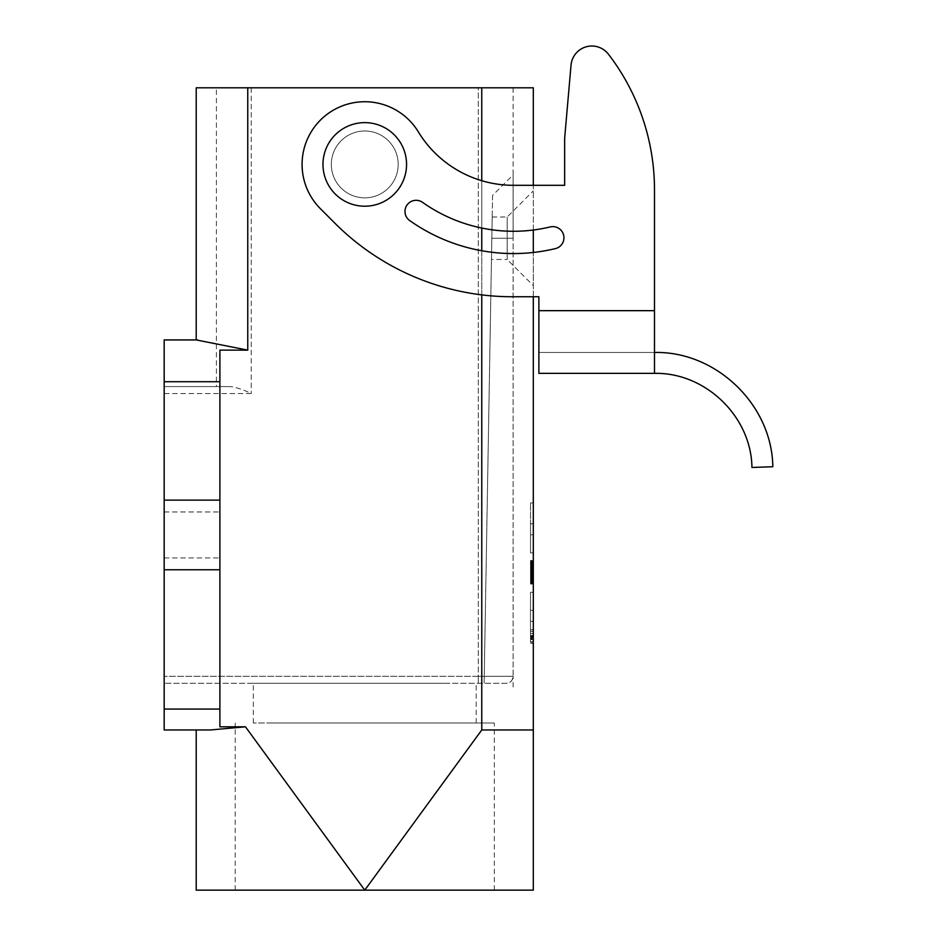 <?xml version="1.0" encoding="UTF-8"?>
<svg xmlns="http://www.w3.org/2000/svg" width="937" height="937" viewBox="0 0 937 937"><rect width="100%" height="100%" fill="white"/><g stroke="black" fill="none" stroke-linecap="round" stroke-linejoin="round"><path stroke-width="0.7" stroke-dasharray="4.68 3.51" d="M492.569 195.411L491.831 238.244L492.569 195.411L513.113 174.868L513.113 238.244L491.831 238.244L484.124 683.296L491.831 238.244L513.113 238.244L513.113 174.868M530.506 639.479L533.305 639.479L530.506 639.702L533.305 639.702L533.305 633.482L533.305 635.719L530.506 635.719L530.506 633.482L530.506 639.702L530.506 635.485L533.305 635.485L533.305 633.482L530.506 633.482L530.506 635.719L533.305 635.719L533.305 633.482L530.506 633.482L530.506 635.485M533.305 639.479L533.305 638.847L530.506 638.847M533.305 638.847L533.305 637.898L530.506 637.898M533.305 637.898L533.305 637.101L530.506 637.101M533.305 637.101L530.506 636.539M533.305 636.539L530.506 636.164M533.305 636.164L530.506 636M533.305 636L530.506 635.778M533.305 633.482L530.506 633.482L533.305 633.482M530.518 560.888L530.518 583.692L530.518 560.888L530.518 569.872L530.518 560.888L533.305 560.888L533.305 583.692L533.305 560.888L533.305 583.692L530.518 583.692L530.518 575.377L530.518 583.692L533.305 583.692L530.518 583.692L533.305 583.692L533.305 560.888L533.305 583.692L530.518 583.692L533.305 583.868L533.305 560.888L533.305 583.692L530.518 583.692L530.518 560.888L533.305 560.888L533.305 583.692L533.305 560.888L533.305 583.692L530.518 583.692L533.305 583.692L533.305 560.888L530.518 560.888L533.305 560.888L530.518 560.888L530.518 583.739L530.518 560.888L530.518 564.613L530.518 560.888L533.305 560.888L530.518 560.888L533.305 560.888L530.518 560.888L530.518 583.692L530.518 560.888L530.518 569.192L530.518 560.888L533.305 560.888L530.518 560.888L533.305 560.888L530.518 560.888L530.518 583.692L533.305 583.692L533.305 560.888L530.518 560.888L530.518 583.692L530.518 560.888L533.305 560.888L530.518 560.888L530.518 583.692L533.305 583.692L530.518 583.692L530.518 574.475L533.305 574.475L533.305 570.996L533.305 583.692L533.305 574.475L530.518 574.475L530.518 570.996L533.305 570.984L533.305 566.241L533.305 573.503L533.305 560.478L533.305 578.656L533.305 569.544L533.305 573.21L530.518 573.21L530.518 574.322L533.305 574.311L533.305 577.485L530.518 577.485L530.518 578.352L533.305 578.352L533.305 584.032L530.518 584.032L530.518 560.888L530.518 568.689L533.305 568.712L530.518 568.689L530.518 572.624L530.518 560.888L533.305 560.888L530.518 560.888M533.305 577.485L533.305 578.352L530.518 578.352L530.518 577.719L530.518 578.679L530.518 573.655L530.518 576.431L530.518 575.388L533.305 575.377L533.305 576.431L533.305 575.388L530.518 575.377L533.305 575.388L530.518 575.388L530.518 573.175L533.305 573.175L533.305 570.973L530.518 570.996L530.518 583.692L533.305 583.692L533.305 573.175L530.518 573.175L530.518 569.544L533.305 569.544L530.518 569.544L530.518 573.21M530.518 569.872L533.305 569.872L530.518 569.872M530.518 576.431L533.305 576.431M533.305 574.322L530.518 574.322L533.305 574.322L533.305 573.21M530.518 564.613L533.305 564.613L530.518 564.613M530.518 574.322L530.518 575.131L533.305 575.142M530.518 573.831L533.305 573.831M530.518 573.655L533.305 573.69M530.518 573.725L533.305 573.725M530.518 578.633L533.305 578.633L530.518 578.656L533.305 578.679L530.518 578.679L530.518 582.627L533.305 582.65L530.518 582.627L530.518 583.318L533.305 583.341L530.518 583.318L533.305 583.575L530.518 583.938L533.305 583.938L530.518 583.716L530.518 572.097L533.305 572.109L530.518 572.097L530.518 566.323L530.518 573.503L530.518 560.794L530.518 578.656L533.305 578.656M530.518 575.131L530.518 576.255L533.305 576.255M530.518 576.255L530.518 577.485M530.518 583.868L533.305 583.856L530.518 583.868M530.518 570.481L533.305 570.481M530.518 569.579L533.305 569.579M530.518 567.845L533.305 567.845M530.518 569.192L533.305 569.192L530.518 569.192M530.518 583.739L533.305 583.739L530.518 583.739M530.518 583.037L533.305 583.037M530.518 582.193L533.305 582.193M530.518 581.666L533.305 581.666M530.518 581.057L533.305 581.057M530.518 580.366L533.305 580.366M530.518 579.581L533.305 579.581M530.518 578.726L533.305 578.726M530.518 577.778L533.305 577.778M530.518 576.735L533.305 576.735M530.518 575.587L533.305 575.587M530.518 573.432L533.305 573.432M530.518 572.484L533.305 572.484M530.518 571.652L533.305 571.664L530.518 571.675M530.518 578.293L533.305 578.305M530.518 573.819L530.518 572.612L530.518 573.819L533.305 573.819M530.518 574.205L533.305 574.205M530.518 575.716L533.305 575.716M530.518 570.024L533.305 570.036M530.518 571.359L533.305 571.359M530.518 572.624L533.305 572.624L530.518 572.612M530.518 571.5L533.305 571.5M530.518 570.211L533.305 570.211M530.518 573.28L533.305 573.28M530.518 572.589L533.305 572.601M530.518 584.067L533.305 584.02M530.518 560.607L533.305 560.619L530.518 560.607M530.518 560.478L533.305 560.513M530.518 566.253L533.305 566.241M530.518 570.973L533.305 570.973M530.518 569.93L533.305 569.93M530.518 569.005L533.305 569.005M530.518 568.197L533.305 568.197M530.518 567.517L533.305 567.517M530.518 566.967L533.305 566.967M530.518 566.569L533.305 566.569M530.518 566.323L533.305 566.323L530.518 566.311M530.518 566.393L533.305 566.405M530.518 573.503L533.305 573.503L530.518 573.503M530.518 562.071L533.305 562.071M530.518 561.673L533.305 561.673M530.518 561.322L533.305 561.322M530.518 561.029L533.305 561.029M530.518 560.794L533.305 560.794L530.518 560.771M530.518 560.994L533.305 560.994M530.518 561.263L533.305 561.275M530.518 561.603L533.305 561.603M530.518 562.001L533.305 562.001M530.518 562.458L533.305 562.458M530.518 562.961L533.305 562.961M530.518 563.512L533.305 563.512M530.518 564.121L533.305 564.121M530.518 564.788L533.305 564.788M530.518 565.491L533.305 565.491M530.518 567.037L533.305 567.049M530.518 567.892L533.305 567.892M530.518 568.771L533.305 568.771M530.518 569.696L533.305 569.696M530.518 570.668L533.305 570.668M530.518 572.671L533.305 572.671M530.518 573.631L533.305 573.631M530.518 574.557L533.305 574.557M530.518 575.447L533.305 575.447M530.518 576.314L533.305 576.314M530.518 577.133L533.305 577.133M530.518 577.918L533.305 577.918M530.518 579.359L533.305 579.359M530.518 580.026L533.305 580.026M530.518 580.635L533.305 580.635M530.518 581.209L533.305 581.209M530.518 581.736L533.305 581.736M530.518 582.205L533.305 582.205M530.518 583.001L533.305 583.001M530.518 583.786L533.305 583.798L530.518 583.821M530.518 583.47L533.305 583.47M530.518 583.189L533.305 583.189M530.518 577.426L533.305 577.426M530.518 577.707L533.305 577.707L530.518 577.719M530.518 577.942L533.305 577.942M530.518 578.129L533.305 578.129M530.518 578.27L533.305 578.27M530.518 578.375L533.305 578.375M530.518 578.082L533.305 578.082M530.518 577.227L533.305 577.227M530.518 576.618L533.305 576.618M530.518 575.904L533.305 575.904M530.518 575.084L533.305 575.084M530.518 574.17L533.305 574.17M530.518 592.289L530.506 621.383L530.518 592.289C530.506 616.359 530.506 616.359 530.518 592.289C530.506 616.359 530.506 616.359 530.518 592.289L533.305 592.289C533.305 616.347 533.305 616.347 533.305 592.289C533.305 616.347 533.305 616.347 533.305 592.289L530.518 592.289M530.506 621.383C530.506 649.177 530.506 649.177 530.506 621.383C530.506 649.177 530.506 649.177 530.506 621.383L533.305 621.383L533.305 592.289L533.305 621.383L530.506 621.383M533.305 621.383C533.305 649.165 533.305 649.165 533.305 621.383C533.305 649.165 533.305 649.165 533.305 621.383M530.529 523.783L530.518 552.877L530.529 523.783C530.529 495.989 530.529 495.989 530.529 523.783C530.529 495.989 530.529 495.989 530.529 523.783L533.305 523.783C533.305 495.989 533.305 495.989 533.305 523.783C533.305 495.989 533.305 495.989 533.305 523.783L530.529 523.783M530.518 552.877C530.529 528.737 530.529 528.737 530.518 552.877C530.529 528.737 530.529 528.737 530.518 552.877L533.305 552.877C533.305 528.749 533.305 528.749 533.305 552.877C533.305 528.749 533.305 528.749 533.305 552.877L530.518 552.877M533.305 552.877L533.305 523.783L533.305 552.877M422.564 202.357A11.139 11.139 133.3 0 0 407.033 205.016A11.139 11.139 133.3 0 0 409.692 220.558A179.693 179.693 134.7 0 0 555.407 248.61A11.139 11.139 134.3 0 0 563.641 235.175A11.139 11.139 134.3 0 0 550.206 226.93A157.404 157.404 -44 0 1 422.564 202.357A11.139 11.139 133.7 0 0 407.033 205.016A11.139 11.139 133.7 0 0 409.692 220.558A11.139 11.139 -44.8 0 1 407.033 205.016A11.139 11.139 -44.8 0 1 422.564 202.357A157.404 157.404 135.8 0 0 550.206 226.93A157.404 157.404 -44.2 0 1 422.564 202.357M406.553 164.42A41.79 41.79 135 0 0 343.867 128.228A41.79 41.79 135 0 0 343.867 200.612A41.79 41.79 135 0 0 406.553 164.42A41.79 41.79 134.6 0 0 343.867 128.228A41.79 41.79 134.6 0 0 343.867 200.612A41.79 41.79 134.6 0 0 406.553 164.42A41.79 41.79 -45 0 1 343.867 200.612A41.79 41.79 -45 0 1 343.867 128.228A41.79 41.79 -45 0 1 406.553 164.42M533.305 230.022L533.305 185.315L513.488 185.315A111.433 111.433 134.7 0 1 418.3 131.824A111.433 111.433 135 0 0 513.488 185.315A111.433 111.433 -44.7 0 1 418.3 131.824A62.685 62.685 -45.3 0 0 326.029 115.134A62.685 62.685 -45.3 0 0 320.442 208.74A62.685 62.685 -45.3 0 1 326.029 115.134A62.685 62.685 -45.3 0 1 418.3 131.824A62.685 62.685 135 0 0 326.029 115.134A62.685 62.685 135 0 0 320.442 208.74L335.001 223.311A250.729 250.729 134.6 0 0 512.305 296.748A250.729 250.729 -45.2 0 1 335.001 223.311L320.442 208.74L335.001 223.311A250.729 250.729 134.8 0 0 512.305 296.748L538.88 296.748L538.88 373.359L654.494 373.359L654.494 352.464L654.494 373.359C705.409 372.235 751.287 416.555 751.942 467.469L772.826 466.731C772.041 404.901 716.29 351.106 654.494 352.464L538.88 352.464L654.494 352.464L654.494 189.871A222.877 222.877 134.9 0 0 608.429 54.194A222.877 222.877 -45.1 0 1 654.494 189.871L654.494 310.674L654.494 189.871A222.877 222.877 -44.8 0 0 608.429 54.194A20.895 20.895 -45.6 0 0 571.043 65.086A20.895 20.895 -45.7 0 1 608.429 54.194M564.648 139.683L564.648 185.315L513.488 185.315L564.648 185.315L564.648 139.683A34.821 34.821 -76.2 0 1 564.788 136.65L571.043 65.086L564.788 136.65A34.821 34.821 -147.1 0 0 564.648 139.683A34.821 34.821 -66.2 0 1 564.788 136.65M555.407 248.61A11.139 11.139 134.5 0 0 563.641 235.175A11.139 11.139 134.5 0 0 550.206 226.93A11.139 11.139 -45.7 0 1 563.641 235.175A11.139 11.139 -45.7 0 1 555.407 248.61A179.693 179.693 134.2 0 1 409.692 220.558A179.693 179.693 -45.8 0 0 533.305 252.475L533.305 296.748L512.305 296.748L538.88 296.748L538.88 310.674L654.494 310.674M398.19 164.42A33.427 33.427 135.1 0 0 348.049 135.467A33.427 33.427 135.1 0 0 348.049 193.373A33.427 33.427 135.1 0 0 398.19 164.42A33.427 33.427 134.8 0 0 348.049 135.467A33.427 33.427 134.8 0 0 348.049 193.373A33.427 33.427 134.8 0 0 398.19 164.42A33.427 33.427 -45.1 0 1 348.049 193.373A33.427 33.427 -45.1 0 1 348.049 135.467A33.427 33.427 -45.1 0 1 398.19 164.42A33.427 33.427 -45.1 0 1 348.049 193.373A33.427 33.427 -45.1 0 1 348.049 135.467A33.427 33.427 -45.1 0 1 398.19 164.42M219.89 534.945L219.89 511.965L219.89 534.945M164.174 534.945L164.174 557.925L164.174 534.945M273.159 722.989L494.303 722.989L273.159 722.989M273.159 890.15L494.303 890.15L273.159 890.15M443.564 722.989L253.318 722.989L443.564 722.989M443.564 683.296L253.318 683.296L443.564 683.296M513.113 87.809L513.113 676.327C512.469 680.836 510.15 683.155 506.144 683.296L484.101 683.296L506.144 683.296C510.15 683.155 512.469 680.836 513.113 676.327L513.113 238.244L513.113 676.327A6.969 6.969 -41.8 0 1 506.144 683.296L164.174 683.296L506.144 683.296A6.969 6.969 -48.6 0 0 513.113 676.327L478.292 676.327L513.113 676.327L513.113 690.323M491.457 259.49L492.194 216.997L491.457 259.49L507.186 259.49L507.186 216.997L507.186 259.49L533.305 285.609L533.305 190.879L533.305 285.609M216.412 386.594L230.338 386.594L216.412 386.594L216.412 87.809M164.174 393.563L164.174 676.327L164.174 393.563L251.221 393.563C243.081 389.558 236.112 387.227 230.338 386.594C236.534 387.403 243.491 389.722 251.221 393.563L164.174 393.563M478.292 87.809L251.233 87.809L478.292 87.809L478.292 683.296L478.292 676.327L164.174 676.327L478.292 676.327L478.292 87.809M164.174 386.594L230.338 386.594L164.174 386.594M164.174 729.958L164.174 381.722L219.89 381.722L219.89 350.133L219.89 726.819L219.89 381.722M164.174 339.932L164.174 381.722M196.208 339.932L247.755 350.133L247.755 87.809L533.305 87.809L533.305 729.958L481.77 729.958L364.762 890.15L533.305 890.15L533.305 729.958M247.755 87.809L196.208 87.809M196.208 729.958L196.208 890.15L364.762 890.15L245.459 726.819L210.52 729.958L196.208 729.958L210.52 729.958M245.459 726.819L219.89 726.819L219.89 350.133L247.755 350.133M533.305 636.574L533.305 629.711L533.305 636.574M530.506 636.574L530.506 629.711L530.506 636.574M530.506 638.542L530.506 636.762L530.506 638.542L533.305 638.542L530.506 638.542M533.305 636.762L530.506 636.762L533.305 636.762L533.305 638.542L533.305 636.762M530.518 576.899L533.305 576.899M530.518 575.681L533.305 575.681M538.88 373.359L654.494 373.359M654.494 352.464L538.88 352.464L654.494 352.464M251.233 87.809L251.233 393.563L251.233 87.809M219.89 569.766L164.174 569.766M219.89 500.124L164.174 500.124M219.89 709.063L164.174 709.063M481.77 87.809L481.77 729.958M481.77 294.886L481.77 250.741M481.77 228.054L481.77 180.7M533.305 610.338L530.506 610.338M533.305 642.232L530.506 642.232M533.317 534.769L530.529 534.769M533.317 502.935L530.529 502.935M164.174 557.925L219.89 557.925L164.174 557.925M164.174 511.965L219.89 511.965L164.174 511.965M494.303 890.15L494.303 722.989M235.21 890.15L235.21 722.989M476.195 722.989L476.195 683.296M253.318 722.989L253.318 683.296M492.194 216.997L507.186 216.997L533.305 190.879M530.506 643.438L533.305 643.438M530.506 629.711L533.305 629.711M533.305 631.327L530.506 631.327M533.305 641.822L530.506 641.822"/><path stroke-width="1.41" d="M409.692 220.558A11.139 11.139 -44.4 0 1 407.033 205.016A11.139 11.139 -44.4 0 1 422.564 202.357A157.404 157.404 136 0 0 550.206 226.93A11.139 11.139 -46.3 0 1 563.641 235.175A11.139 11.139 -46.3 0 1 555.407 248.61A179.693 179.693 -45.3 0 1 409.692 220.558M406.553 164.42A41.79 41.79 -45.4 0 1 343.867 200.612A41.79 41.79 -45.4 0 1 343.867 128.228A41.79 41.79 -45.4 0 1 406.553 164.42M608.429 54.194A20.895 20.895 136.5 0 0 571.043 65.086A20.895 20.895 133.2 0 1 608.429 54.194A222.877 222.877 134.6 0 1 654.494 189.871L654.494 373.359L538.88 373.359L538.88 296.748L512.305 296.748A250.729 250.729 -45 0 1 335.001 223.311L320.442 208.74A62.685 62.685 135.1 0 1 326.029 115.134A62.685 62.685 135.1 0 1 418.3 131.824A111.433 111.433 -45.5 0 0 513.488 185.315L564.648 185.315L533.305 185.315L533.305 87.809L247.755 87.809L247.755 350.133L196.208 339.932L196.208 87.809L247.755 87.809M564.648 139.683L564.648 185.315L564.648 139.683A34.821 34.821 120.6 0 1 564.788 136.65L571.043 65.086L564.788 136.65M555.407 248.61A179.693 179.693 -45.8 0 1 533.305 252.475L533.305 230.022M751.942 467.469L772.826 466.731C772.029 404.925 716.313 351.094 654.494 352.464L654.494 373.359C705.397 372.247 751.298 416.543 751.942 467.469M654.494 310.674L538.88 310.674L538.88 296.748L533.305 296.748L533.305 890.15L364.762 890.15L481.77 729.958L533.305 729.958M478.292 87.809L513.113 87.809L478.292 87.809M164.174 683.296L164.174 676.327L164.174 683.296M164.174 386.594L164.174 393.563L164.174 386.594M251.233 87.809L216.412 87.809L251.233 87.809M247.755 350.133L219.89 350.133L219.89 381.722L164.174 381.722L164.174 339.932L197.52 339.932M164.174 381.722L164.174 729.958L196.208 729.958L196.208 890.15L364.762 890.15L245.459 726.819L210.52 729.958L164.174 729.958L196.208 729.958M178.1 339.932L196.208 339.932L196.208 87.809L196.208 339.932L164.174 339.932M219.89 381.722L219.89 726.819L245.459 726.819M654.494 373.359L538.88 373.359M481.77 729.958L481.77 294.886M481.77 250.741L481.77 228.054M481.77 180.7L481.77 87.809M219.89 500.124L164.174 500.124M219.89 569.766L164.174 569.766M164.174 709.063L219.89 709.063"/></g></svg>
